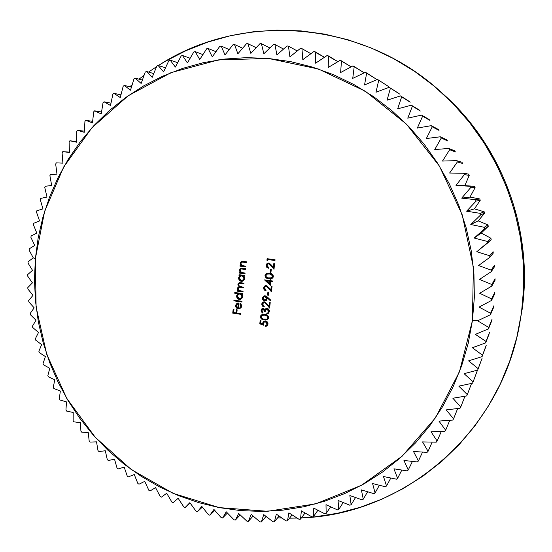 <?xml version="1.0" encoding="UTF-8"?>
<svg xmlns="http://www.w3.org/2000/svg" width="552" height="552" viewBox="0 0 552 552"><rect width="100%" height="100%" fill="white"/><g stroke="black" fill="none" stroke-linecap="round" stroke-linejoin="round"><path stroke-width="0.83" d="M33.292 257.867L35.362 258.715L44.629 211.333L63.68 167.008L91.88 127.822L128.181 95.758L171.092 72.609L218.709 59.844L268.714 58.498L318.511 69.034L365.334 91.239L406.472 124.165L439.433 166.117L462.196 214.776L473.395 267.32L472.415 320.677L477.625 320.802L490.417 314.743L490.576 313.246L479.06 307.084L491.549 300.44L491.625 298.929L479.695 293.271L491.853 286.053L491.832 284.535L479.522 279.402L491.308 271.639L491.204 270.121L478.543 265.54L489.921 257.253L489.727 255.748L476.755 251.74L487.692 242.956L487.416 241.459L474.161 238.043L484.635 228.79L484.27 227.314L470.78 224.512L480.757 214.825L480.302 213.369L466.612 211.195L476.072 201.1L475.534 199.672L461.686 198.14L470.601 187.68L469.98 186.286L456.007 185.403L464.356 174.611L463.659 173.259L449.611 173.024L457.373 161.936L456.601 160.632L442.518 161.06L449.68 149.716L448.831 148.46L434.748 149.551L441.296 137.986L440.379 136.786L426.344 138.538L432.271 126.794L431.284 125.656L417.333 128.057L422.625 116.182L421.576 115.106L407.755 118.156L412.413 106.184L411.302 105.17L397.647 108.861L401.663 96.841L400.504 95.896L387.049 100.209L390.423 88.175L389.215 87.306L376.002 92.232L378.741 80.219L377.485 79.426L364.548 84.946L366.659 73.002L365.369 72.291L352.742 78.377L354.225 66.544L352.9 65.916L340.612 72.547L341.488 60.865L340.129 60.313L328.219 67.475L328.495 55.973L327.115 55.511L315.606 63.169L315.295 51.888L313.895 51.508L302.813 59.637L301.937 48.617L300.523 48.321L289.897 56.89L288.468 46.154L287.054 45.947L276.897 54.931L274.944 44.519L273.523 44.395L263.863 53.765L261.406 43.698L259.985 43.656L250.843 53.378L247.903 43.691L246.489 43.739L237.877 53.772L234.483 44.491L233.082 44.615L225.009 54.931L221.186 46.078L219.799 46.292L212.285 56.856L208.063 48.459L206.696 48.748L199.741 59.533L195.153 51.598L193.807 51.971L187.425 62.935L182.491 55.49L181.18 55.945L175.37 67.054L170.126 60.113L168.843 60.644L163.613 71.864L158.093 65.446L156.844 66.047L152.193 77.342L146.418 71.456L145.217 72.126L141.146 83.469L135.15 78.129L133.991 78.867L130.493 90.217L124.31 85.429L123.193 86.236L120.274 97.566L113.933 93.336L112.87 94.199L110.51 105.48L104.045 101.809L103.031 102.734L101.237 113.933L94.668 110.828L93.716 111.801L92.467 122.889L85.836 120.35L84.939 121.378L84.228 132.321L77.57 130.348L76.728 131.431L76.549 142.195L69.876 140.794L69.103 141.912L69.435 152.483L62.79 151.641L62.079 152.807L62.907 163.15L56.318 162.861L55.676 164.061L56.987 174.156L50.48 174.418L49.901 175.653L51.674 185.472L45.278 186.279L44.774 187.542L46.996 197.057L40.738 198.403L40.296 199.686L42.959 208.884L36.86 210.754L36.487 212.065L39.558 220.917L33.651 223.291L33.355 224.623L36.811 233.11L31.119 235.987L30.891 237.332L34.721 245.44L29.27 248.807L29.111 250.159L33.292 257.867L28.097 261.703L28.014 263.062L28.097 261.703L33.292 257.867L35.362 258.715L34.452 279.864L35.466 301.019L38.371 322.009L43.153 342.654L49.763 362.795L58.146 382.26L68.241 400.89L79.964 418.526L93.226 435.031L107.93 450.253L123.959 464.053L141.195 476.3L159.487 486.892L178.703 495.703L198.685 502.637L219.261 507.619L240.251 510.565L261.475 511.435L282.741 510.172L303.848 506.77L324.59 501.223L344.765 493.55L364.154 483.793L382.57 472.015L399.793 458.312L415.635 442.794L429.911 425.592L442.456 406.865L453.102 386.807L461.713 365.603L468.186 343.482L472.415 320.677L474.347 297.431L473.94 274.006L471.194 250.663L466.123 227.665L458.781 205.268L449.252 183.719L437.653 163.275L424.115 144.141L408.797 126.539L391.879 110.648L373.566 96.635L354.06 84.635L333.594 74.748L312.391 67.068L290.683 61.638L268.714 58.498L246.703 57.636L224.878 59.036L203.453 62.645L182.643 68.393L162.626 76.197L143.589 85.946L125.697 97.518L109.096 110.779L93.923 125.587L80.288 141.781L68.296 159.204L58.029 177.682L49.556 197.05L42.925 217.129L38.191 237.739L35.362 258.715L36.101 307.043L46.713 354.232L66.695 398.282L95.241 437.287L131.203 469.497L173.128 493.371L219.261 507.619L267.554 511.29L315.758 503.866L361.443 485.311L402.146 456.207L435.514 417.747L459.471 371.765L472.415 320.677L477.625 320.802L490.417 314.743L493.716 307.188L493.867 305.773L493.716 307.188L490.417 314.743L490.576 313.246L479.06 307.084L491.549 300.44L494.785 293.726L494.854 292.305L494.785 293.726L491.549 300.44L491.625 298.929L479.695 293.271L491.853 286.053L495.075 280.188L495.054 278.76L495.075 280.188L491.853 286.053L491.832 284.535L479.522 279.402L491.308 271.639L494.564 266.623L494.468 265.202L494.564 266.623L491.308 271.639L491.204 270.121L478.543 265.54L489.921 257.253L493.26 253.099L493.081 251.677L493.26 253.099L489.921 257.253L489.727 255.748L476.755 251.74L491.17 239.644L490.907 238.236L491.17 239.644L487.692 242.956L487.416 241.459L474.161 238.043L484.635 228.79L488.299 226.327L481.24 233.061L490.907 238.236L487.416 241.459L490.907 238.236L481.24 233.061L474.161 238.043L481.24 233.061L488.299 226.327L487.947 224.933L488.299 226.327L484.635 228.79L484.27 227.314L470.78 224.512L480.757 214.825L484.649 213.189L478.191 220.862L487.947 224.933L484.27 227.314L487.947 224.933L478.191 220.862L470.78 224.512L478.191 220.862L484.649 213.189L484.221 211.823L484.649 213.189L480.757 214.825L480.302 213.369L466.612 211.195L476.072 201.1L480.247 200.286L474.437 208.856L484.221 211.823L480.302 213.369L484.221 211.823L474.437 208.856L466.612 211.195L474.437 208.856L480.247 200.286L479.736 198.948L480.247 200.286L476.072 201.1L475.534 199.672L461.686 198.14L470.601 187.68L475.099 187.666L469.993 197.085L479.736 198.948L475.534 199.672L479.736 198.948L469.993 197.085L461.686 198.14L469.993 197.085L475.099 187.666L474.513 186.355L475.099 187.666L470.601 187.68L469.98 186.286L456.007 185.403L464.356 174.611L469.228 175.377L464.874 185.603L474.513 186.355L456.007 185.403L464.874 185.603L469.228 175.377L468.565 174.101L469.228 175.377L464.356 174.611L463.659 173.259L449.611 173.024L457.373 161.936L462.659 163.461L461.927 162.226L462.659 163.461L457.373 161.936L456.601 160.632L442.518 161.06L449.68 149.716L455.414 151.966L454.613 150.779L455.414 151.966L449.68 149.716L448.831 148.46L434.748 149.551L441.296 137.986L447.527 140.932L446.658 139.801L447.527 140.932L441.296 137.986L440.379 136.786L426.344 138.538L432.271 126.794L439.026 130.403L438.095 129.327L439.026 130.403L432.271 126.794L431.284 125.656L417.333 128.057L422.625 116.182L429.946 120.412L428.959 119.398L429.946 120.412L422.625 116.182L421.576 115.106L407.755 118.156L412.413 106.184L420.327 111L411.302 105.17L397.647 108.861L401.663 96.841L410.198 102.203L400.504 95.896L387.049 100.209L390.423 88.175L399.613 94.04L389.215 87.306L376.002 92.232L378.741 80.219L388.601 86.547L377.485 79.426L364.548 84.946L366.659 73.002L377.03 79.626L365.369 72.291L352.742 78.377L354.225 66.544L364.216 72.843L352.9 65.916L340.612 72.547L341.488 60.865L351.155 66.854L340.129 60.313L328.219 67.475L328.495 55.973L337.893 61.658L327.115 55.511L315.606 63.169L315.295 51.888L324.459 57.27L313.895 51.508L302.813 59.637L301.937 48.617L310.886 53.71L301.937 48.617L300.523 48.321L289.897 56.89L288.468 46.154L297.238 50.963L288.468 46.154L287.054 45.947L276.897 54.931L274.944 44.519L283.535 49.052L274.944 44.519L273.523 44.395L263.863 53.765L261.406 43.698L269.838 47.955L261.406 43.698L259.985 43.656L250.843 53.378L247.903 43.691L256.19 47.686L247.903 43.691L246.489 43.739L237.877 53.772L234.483 44.491L242.632 48.224L234.483 44.491L233.082 44.615L225.009 54.931L221.186 46.078L229.197 49.57L221.186 46.078L219.799 46.292L212.285 56.856L208.063 48.459L215.949 51.702L208.063 48.459L206.696 48.748L199.741 59.533L195.153 51.598L202.915 54.607L195.153 51.598L193.807 51.971L187.425 62.935L182.491 55.49L190.136 58.264L182.491 55.49L181.18 55.945L175.37 67.054L170.126 60.113L177.654 62.666L170.126 60.113L168.843 60.644L163.613 71.864L158.093 65.446L165.51 67.779L158.093 65.446L156.844 66.047L152.193 77.342L146.418 71.456L153.739 73.582L146.418 71.456L145.217 72.126L141.146 83.469L135.15 78.129L142.368 80.047L135.15 78.129L133.991 78.867L130.493 90.217L124.31 85.429L131.431 87.154L124.31 85.429L123.193 86.236L120.274 97.566L113.933 93.336L120.971 94.847L113.933 93.336L112.87 94.199L110.51 105.48L104.045 101.809L110.993 103.155L104.045 101.809L103.031 102.734L101.237 113.933L94.668 110.828L101.54 111.994L94.668 110.828L93.716 111.801L92.467 122.889L85.836 120.35L92.639 121.343L85.836 120.35L84.939 121.378L84.228 132.321L77.57 130.348L84.304 131.169L77.57 130.348L76.728 131.431L76.549 142.195L69.876 140.794L76.555 141.45L69.876 140.794L69.103 141.912L69.435 152.483L62.79 151.641L69.421 152.131L62.79 151.641L62.079 152.807L62.907 163.15L56.318 162.861L55.676 164.061L56.987 174.156L50.48 174.418L49.901 175.653L51.674 185.472L45.278 186.279L44.774 187.542L46.996 197.057L40.738 198.403L40.296 199.686L42.959 208.884L36.86 210.754L36.487 212.065L39.558 220.917L33.651 223.291L33.355 224.623L36.811 233.11L31.119 235.987L30.891 237.332L34.721 245.44L29.27 248.807L29.111 250.159L33.292 257.867M443.139 94.006C502.541 146.446 533.584 231.088 522.095 309.741C533.48 231.667 503.024 147.674 444.429 95.172L442.042 93.005M521.481 312.88L519.363 325.659C499.47 434.928 402.332 514.816 301.399 517.893L314.868 516.844L337.72 513.229L360.201 507.302L382.087 499.084L403.153 488.623L423.177 475.976L441.938 461.251L459.209 444.553L474.803 426.034L488.513 405.858L500.181 384.233L509.648 361.367L516.782 337.493L521.481 312.88L523.675 287.792L523.324 262.497L520.412 237.298L514.975 212.472L507.053 188.301L496.752 165.069L484.18 143.023L469.497 122.42L452.875 103.486L434.507 86.416L414.621 71.38L393.445 58.54L371.234 47.996L348.222 39.841L324.679 34.127L300.861 30.884L277.007 30.105L253.368 31.754L230.177 35.79L207.655 42.118L186.017 50.646L165.441 61.258L158.376 65.536C240.872 11.627 362.471 19.292 441.828 92.805C501.906 146.632 533.163 232.827 521.481 312.88M129.803 86.761L132.176 84.725L129.803 86.761M139.021 79.157L144.065 75.32L139.021 79.157M148.557 72.077L156.582 66.675L148.557 72.077M270.742 281.492L270.308 285.349L264.518 279.885L270.011 280.651L270.114 279.705L270.935 279.823L270.825 280.761L272.66 281.016L272.578 281.748L270.742 281.492L272.578 281.748L272.66 281.016L270.825 280.761L270.935 279.823L270.114 279.705L270.011 280.651L264.518 279.885L270.308 285.349L271.115 281.361L270.742 281.492M264.422 302.593L263.207 302.958L262.621 304.117L262.993 305.525L264.235 306.257L264.153 306.981L262.373 305.96L261.889 305.014L261.903 303.49L262.676 302.323L263.973 301.834L265.25 302.11L268.983 306.236L269.41 302.468L270.225 302.586L269.604 308.092L265.698 303.317L264.422 302.593L266.678 304.476L269.604 308.092L270.225 302.586L269.41 302.468L268.983 306.236L267.099 303.904L264.442 301.854L263.256 301.985L261.814 303.959L261.855 304.87L262.573 306.188L264.153 306.981L264.235 306.257L262.621 304.117L263.656 302.682L264.422 302.593M263.325 309.072L262.034 309.962L262.11 311.618L262.931 312.391L262.849 313.115L262.09 312.701L261.082 310.935L261.834 308.872L263.407 308.347L264.932 309.534L265.705 308.754L267.168 308.471L268.155 308.844L269.355 310.576L268.838 313.094L266.768 314.005L266.851 313.281L268.017 312.805L268.596 311.514L268.334 310.051L267.658 309.375L266.74 309.21L265.712 309.865L265.195 311.452L264.387 311.335L264.263 309.976L263.325 309.072L264.387 311.335L265.195 311.452L266.388 309.313L267.154 309.21L268.596 311.514L268.017 312.805L266.851 313.281L266.768 314.005L268.003 313.736L269.41 311.645L268.52 309.127L267.168 308.471L265.933 308.637L264.932 309.534L263.407 308.347L262.414 308.485L261.089 310.41L262.849 313.115L261.903 310.521L263.325 309.072M264.863 314.461L266.906 315.019L268.458 316.462L268.631 318.262L267.368 319.725L265.436 320.063L262.876 319.663L260.641 318.028L260.392 316.634L260.937 315.351L262.862 314.398L264.863 314.461L261.848 314.681L260.392 316.634C260.696 318.745 261.979 319.849 264.242 319.953L267.361 319.732L268.707 317.862C268.417 315.73 267.133 314.592 264.863 314.461M243.08 291.263L243.004 291.987L237.277 291.173L237.353 290.449L238.347 290.593L237.477 288.399L237.981 287.261L239.064 286.723L237.905 284.708L238.975 282.845L243.97 283.183L243.894 283.907L239.382 283.473L238.609 284.584L239.416 286.35L243.529 287.226L243.446 287.951L239.037 287.495L238.236 288.303L238.319 289.572L239.747 290.731L243.08 291.263L239.368 290.6L238.195 289.179L239.002 287.502L243.446 287.951L243.529 287.226L239.92 286.605L238.843 285.708L238.609 284.584L239.444 283.452L243.894 283.907L243.97 283.183L240.865 282.748L239.168 282.769L237.919 284.363L239.064 286.723L237.477 288.399L238.347 290.593L237.353 290.449L237.277 291.173L243.004 291.987L243.08 291.263M238.126 293.705L234.71 293.222L234.793 292.498L242.818 293.643L242.742 294.368L241.748 294.23L242.583 296.1L242.231 297.942L239.851 299.467L238.147 299.039L237.27 298.211L236.711 295.568L238.126 293.705L236.656 295.92C236.615 297.804 237.477 298.977 239.257 299.432L240.651 299.308L242.576 296.79L241.748 294.23L242.742 294.368L242.818 293.643L234.793 292.498L234.71 293.222L235.186 292.553L234.71 293.222L238.126 293.705M240.624 313.57L240.548 314.295L232.737 313.143L233.165 309.23L233.965 309.348L233.613 312.542L236.014 312.894L236.366 309.7L237.167 309.817L236.815 313.012L240.624 313.57L236.815 313.012L237.167 309.817L236.366 309.7L236.014 312.894L233.613 312.542L233.965 309.348L233.165 309.23L232.737 313.143L240.548 314.295L240.624 313.57M239.547 308.106L241.217 306.229L239.547 308.106L238.464 308.23L240.023 307.83L240.7 306.891L240.637 305.09L239.837 304.048L240.237 303.455L241.293 304.745L241.514 306.401L241.196 307.533L239.395 308.878L237.739 308.816L236.415 307.975L235.725 306.843L235.656 305.18L236.987 303.317L239.037 302.965L238.464 308.23L239.037 302.965L236.987 303.317L235.6 305.525L236.415 307.975L238.25 308.927L239.789 308.754L241.514 306.401L240.237 303.455L239.837 304.048L240.803 306.388L241.217 306.229L240.251 303.897L239.837 304.048L240.251 303.897M241.976 301.295L241.9 302.02L233.875 300.854L233.958 300.136L241.976 301.295L233.958 300.136L233.875 300.854L241.9 302.02L241.976 301.295M240.058 275.579L239.002 275.434L239.078 274.71L244.819 275.503L244.736 276.235L243.742 276.09L244.584 277.966L244.225 279.816L241.838 281.354L240.134 280.933L239.257 280.112L238.692 277.463L240.058 275.579L238.636 277.808C238.595 279.705 239.464 280.878 241.245 281.327L242.5 281.237L244.57 278.663L243.742 276.09L244.736 276.235L244.819 275.503L239.078 274.71L239.002 275.434L239.471 274.765L239.002 275.434L240.058 275.579M245.081 273.116L244.998 273.84L239.264 273.047L239.34 272.322L240.375 272.467L239.485 270.721L239.913 268.941L241.603 268.168L245.571 268.645L245.495 269.376L241.224 268.948L240.175 270.28L241.12 272.308L245.081 273.116L241.472 272.502L240.175 270.28L241.176 268.962L245.495 269.376L245.571 268.645L240.941 268.244L239.485 270.059L240.375 272.467L239.34 272.322L239.264 273.047L244.998 273.84L245.081 273.116M245.833 266.25L245.757 266.982L240.01 266.195L240.092 265.464L241.127 265.609L240.237 263.863L240.665 262.076L242.356 261.303L246.33 261.779L246.247 262.504L241.976 262.09L240.927 263.421L241.873 265.45L245.833 266.25L242.231 265.643L240.927 263.421L241.955 262.09L246.247 262.504L246.33 261.779L241.735 261.372L240.237 263.2L241.127 265.609L240.092 265.464L240.01 266.195L245.757 266.982L245.833 266.25M263.649 325.225L259.792 323.81L260.164 320.505L260.972 320.622L260.668 323.362L262.697 324.107L262.938 322.161L264.512 320.995L266.133 321.133L267.43 322.064L267.734 325.087L265.477 326.335L265.56 325.618L266.954 324.755L267.127 323.237L265.795 321.795L264.049 322.078L263.442 323.389L263.649 325.225L263.442 323.389L264.436 321.816L265.408 321.699L267.182 324.045L266.257 325.452L265.56 325.618L265.477 326.335L266.713 326.08L267.989 324.21C268.051 322.444 267.23 321.367 265.519 320.981L263.987 321.167L262.648 323.134L262.697 324.107L260.668 323.362L260.972 320.622L260.164 320.505L259.792 323.81L260.523 320.553L259.792 323.81L263.649 325.225M265.195 295.844L266.395 296.3L270.708 300.115L270.252 300.64L267.278 297.921L266.381 300.44L265.091 300.957L263.69 300.605L262.966 299.922L262.483 298.004L263.38 296.32L264.615 295.831L265.195 295.844L263.987 295.975L262.483 298.004L262.69 299.419L263.566 300.529L265.774 300.805L267.244 298.784L267.278 297.921L270.252 300.64L270.708 300.115L267.423 297.107L265.195 295.844M268.72 292.111L268.369 295.237L267.554 295.12L267.906 292.001L268.72 292.111L267.906 292.001L267.554 295.12L268.369 295.237L268.72 292.111M266.243 286.371L265.029 286.743L264.442 287.902L264.815 289.31L266.057 290.048L265.974 290.773L264.194 289.752L263.704 288.806L263.725 287.281L264.498 286.108L265.795 285.612L267.071 285.888L270.818 290.007L271.246 286.226L272.06 286.336L271.439 291.863L267.527 287.095L266.243 286.371L268.507 288.248L271.439 291.863L272.06 286.336L271.246 286.226L270.818 290.007L268.927 287.675L266.264 285.632L265.188 285.729L263.635 287.751L263.67 288.661L264.615 290.186L265.974 290.773L266.057 290.048L264.442 287.902L265.54 286.44L266.243 286.371M269.5 273.261L271.556 273.806L273.116 275.241L273.288 277.049L272.019 278.539L270.073 278.898L267.499 278.518L265.257 276.89L265.008 275.496L265.56 274.192L267.492 273.212L269.5 273.261L266.926 273.343L265.008 275.496C265.312 277.615 266.602 278.719 268.879 278.794L271.639 278.698L273.364 276.649C273.074 274.503 271.784 273.371 269.5 273.261M271.26 269.576L270.908 272.709L270.094 272.598L270.445 269.459L271.26 269.576L270.445 269.459L270.094 272.598L270.908 272.709L271.26 269.576M268.783 263.822L267.561 264.201L266.975 265.367L267.34 266.782L268.596 267.513L268.513 268.244L266.719 267.223L266.236 266.278L266.25 264.746L267.023 263.566L268.327 263.056L269.611 263.332L273.364 267.451L273.792 263.649L274.613 263.759L273.985 269.307L270.059 264.539L268.783 263.822L271.046 265.691L273.985 269.307L274.613 263.759L273.792 263.649L273.364 267.451L271.467 265.119L268.803 263.076L267.872 263.132L266.154 265.829L266.926 267.451L268.513 268.244L268.596 267.513L266.975 265.367L268.196 263.849L268.783 263.822M267.83 259.543L267.692 260.799L266.926 260.213L267.099 258.702L275.062 259.778L274.979 260.51L267.83 259.543L274.979 260.51L275.062 259.778L267.099 258.702L266.926 260.213L267.692 260.799L268.21 259.447L267.83 259.543M398.475 93.219L389.215 87.306L398.475 93.219M409.108 101.313L400.504 95.896L409.108 101.313M419.285 110.048L411.302 105.17L419.285 110.048M428.959 119.398L421.576 115.106L428.959 119.398M438.095 129.327L431.284 125.656L438.095 129.327M446.658 139.801L440.379 136.786L446.658 139.801M454.613 150.779L448.831 148.46L454.613 150.779M461.927 162.226L456.601 160.632L461.927 162.226M468.565 174.101L463.659 173.259L468.565 174.101M493.081 251.677L489.727 255.748L493.081 251.677M494.468 265.202L491.204 270.121L494.468 265.202M495.054 278.76L491.832 284.535L495.054 278.76M494.854 292.305L491.625 298.929L494.854 292.305M493.867 305.773L490.576 313.246L493.867 305.773M492.094 319.132L488.444 328.916L491.86 320.526L488.444 328.916L488.692 327.433L477.625 320.802L488.692 327.433L492.094 319.132M489.541 332.318L485.656 342.895L489.231 333.698L485.656 342.895L485.995 341.433L475.389 334.374L488.444 328.916L475.389 334.374L485.995 341.433L489.541 332.318M486.236 345.29L482.068 356.64L485.843 346.642L482.068 356.64L482.482 355.205L472.381 347.732L485.656 342.895L472.381 347.732L482.482 355.205L486.236 345.29M482.186 358L477.687 370.088L481.717 359.317L477.687 370.088L478.184 368.695L468.6 360.849L482.068 356.64L468.6 360.849L478.184 368.695L482.186 358M473.119 381.846L472.54 383.205L473.119 381.846L464.073 373.669L477.687 370.088L464.073 373.669L473.119 381.846L477.404 370.399L473.119 381.846M467.302 394.618L466.647 395.936L467.302 394.618L458.815 386.138L472.54 383.205L458.815 386.138L467.302 394.618L471.56 383.419L467.302 394.618M460.768 406.969L460.044 408.238L460.768 406.969L452.854 398.227L466.647 395.936L452.854 398.227L460.768 406.969L464.943 396.226L460.768 406.969M453.551 418.851L452.75 420.072L453.551 418.851L446.216 409.888L460.044 408.238L446.216 409.888L453.551 418.851L457.677 408.521L453.551 418.851M445.664 430.229L444.802 431.395L445.664 430.229L438.937 421.079L452.75 420.072L438.937 421.079L445.664 430.229L449.776 420.293L445.664 430.229M437.156 441.069L436.232 442.173L437.156 441.069L431.029 431.761L444.802 431.395L431.029 431.761L437.156 441.069L441.269 431.491L437.156 441.069M428.062 451.322L427.069 452.371L428.062 451.322L422.542 441.911L436.232 442.173L422.542 441.911L428.062 451.322L432.188 442.097L428.062 451.322M418.409 460.975L417.367 461.955L418.409 460.975L413.503 451.488L427.069 452.371L413.503 451.488L418.409 460.975L422.563 452.081L418.409 460.975M408.245 469.987L407.148 470.897L408.245 469.987L403.954 460.465L417.367 461.955L403.954 460.465L408.245 469.987L412.427 461.41L408.245 469.987M397.606 478.336L396.46 479.177L397.606 478.336L393.928 468.814L407.148 470.897L393.928 468.814L397.606 478.336L401.828 470.062L397.606 478.336M386.538 486.001L385.351 486.767L386.538 486.001L383.467 476.514L396.46 479.177L383.467 476.514L386.538 486.001L390.795 478.025L386.538 486.001M375.07 492.957L373.849 493.647L375.07 492.957L372.6 483.552L385.351 486.767L372.6 483.552L375.07 492.957L379.376 485.263L375.07 492.957M363.264 499.194L362.002 499.808L363.264 499.194L361.387 489.893L373.849 493.647L361.387 489.893L363.264 499.194L367.611 491.777L363.264 499.194M351.141 504.694L349.851 505.232L351.141 504.694L349.851 495.53L362.002 499.808L349.851 495.53L351.141 504.694L355.536 497.538L351.141 504.694M338.762 509.441L337.445 509.896L338.762 509.441L338.045 500.457L349.851 505.232L338.045 500.457L338.762 509.441L343.199 502.548L338.762 509.441M326.163 513.436L324.824 513.815L326.163 513.436L326.004 504.659L337.445 509.896L326.004 504.659L326.163 513.436L330.648 506.791L326.163 513.436M313.391 516.665L312.039 516.962L313.391 516.665L313.771 508.123L324.824 513.815L313.771 508.123L313.391 516.665L317.911 510.262L313.391 516.665M300.481 519.135L299.115 519.349L300.481 519.135L301.385 510.855L312.039 516.962L301.385 510.855L300.481 519.135L305.049 512.96L300.481 519.135M287.482 520.833L286.115 520.964L287.482 520.833L288.896 512.849L299.115 519.349L288.896 512.849L287.482 520.833L292.091 514.885L287.482 520.833M274.434 521.764L273.061 521.819L274.434 521.764L276.338 514.098L286.115 520.964L276.338 514.098L274.434 521.764L279.091 516.037L274.434 521.764M261.386 521.937L260.013 521.909L261.386 521.937L263.759 514.616L273.061 521.819L263.759 514.616L261.386 521.937L266.078 516.417L261.386 521.937M248.365 521.357L246.999 521.254L248.365 521.357L251.188 514.402L260.013 521.909L251.188 514.402L248.365 521.357L253.106 516.037L248.365 521.357M235.421 520.025L234.069 519.846L235.421 520.025L238.664 513.463L246.999 521.254L238.664 513.463L235.421 520.025L240.203 514.906L235.421 520.025M222.594 517.969L221.248 517.707L222.594 517.969L226.237 511.807L234.069 519.846L226.237 511.807L222.594 517.969L227.424 513.029L222.594 517.969M209.912 515.182L208.587 514.85L209.912 515.182L213.934 509.448L221.248 517.707L213.934 509.448L209.912 515.182L214.79 510.427L209.912 515.182M197.423 511.69L196.119 511.283L197.423 511.69L201.79 506.398L208.587 514.85L201.79 506.398L197.423 511.69L202.356 507.102L197.423 511.69M185.155 507.502L183.878 507.026L185.155 507.502L189.853 502.679L196.119 511.283L189.853 502.679L185.155 507.502L190.143 503.079L185.155 507.502M173.142 502.644L171.893 502.099L173.142 502.644L178.144 498.29L183.878 507.026L178.144 498.29L173.142 502.644M161.425 497.131L160.211 496.517L161.425 497.131L166.697 493.26L171.893 502.099L166.697 493.26L161.425 497.131M150.027 490.983L148.854 490.3L150.027 490.983L155.547 487.609L160.211 496.517L155.547 487.609L150.027 490.983M138.987 484.221L137.848 483.476L138.987 484.221L144.727 481.358L148.854 490.3L144.727 481.358L138.987 484.221M128.333 476.873L127.236 476.065L128.333 476.873L134.267 474.52L137.848 483.476L134.267 474.52L128.333 476.873M118.087 468.958L117.038 468.096L118.087 468.958L124.186 467.13L127.236 476.065L124.186 467.13L118.087 468.958M108.282 460.506L107.281 459.588L108.282 460.506L114.519 459.202L117.038 468.096L114.519 459.202L108.282 460.506M98.939 451.536L97.987 450.57L98.939 451.536L105.294 450.763L107.281 459.588L105.294 450.763L98.939 451.536M90.086 442.09L89.189 441.069L90.086 442.09L96.524 441.848L97.987 450.57L96.524 441.848L90.086 442.09M81.744 432.181L80.902 431.112L81.744 432.181L88.237 432.478L89.189 441.069L88.237 432.478L81.744 432.181M73.933 421.845L73.147 420.734L73.933 421.845L80.454 422.673L80.902 431.112L80.454 422.673L73.933 421.845M66.682 411.109L65.95 409.957L66.682 411.109L73.202 412.475L73.147 420.734L73.202 412.475L66.682 411.109M59.989 400.007L59.319 398.82L59.989 400.007L66.488 401.911L65.95 409.957L66.488 401.911L59.989 400.007M53.896 388.573L53.289 387.352L53.896 388.573L60.334 391.002L59.319 398.82L60.334 391.002L53.896 388.573M48.397 376.837L47.858 375.581L48.397 376.837L54.758 379.79L53.289 387.352L54.758 379.79L48.397 376.837M43.518 364.824L43.042 363.547L43.518 364.824L49.777 368.301L47.858 375.581L49.777 368.301L43.518 364.824M39.275 352.576L38.868 351.279L39.275 352.576L45.402 356.564L43.042 363.547L45.402 356.564L39.275 352.576M35.673 340.122L35.328 338.804L35.673 340.122L41.642 344.62L38.868 351.279L41.642 344.62L35.673 340.122M32.72 327.502L32.451 326.17L32.72 327.502L38.509 332.49L35.328 338.804L38.509 332.49L32.72 327.502M30.429 314.743L30.229 313.398L30.429 314.743L36.011 320.222L32.451 326.17L36.011 320.222L30.429 314.743M28.814 301.889L28.683 300.529L28.814 301.889L34.162 307.837L30.229 313.398L34.162 307.837L28.814 301.889M27.869 288.965L27.807 287.606L27.869 288.965L32.954 295.375L28.683 300.529L32.954 295.375L27.869 288.965M27.6 276.014L27.614 274.648L27.6 276.014L32.409 282.865L27.807 287.606L32.409 282.865L27.6 276.014M297.093 518.066L289.545 518.169L297.093 518.066M281.913 518.024L277.628 517.831L281.913 518.024M266.823 516.996L265.685 516.879L266.823 516.996M519.363 325.659L519.694 323.907M32.52 270.356L27.614 274.648L32.52 270.356L28.014 263.062L32.52 270.356M240.568 314.067L232.737 313.143L233.158 312.97L233.558 309.292L233.158 312.97L240.568 314.067M236.435 312.729L236.014 312.894L236.435 312.729L236.76 309.762L236.435 312.729M239.989 308.665L238.25 308.927L236.415 307.975L236.829 307.816L236.021 305.366L235.6 305.525L237.622 303.048L236.159 304.697L236.139 306.684L237.229 308.168L239.237 308.796M240.23 307.809L240.976 307.043M241.1 306.739L241.217 306.229M241.231 305.808L240.7 304.352M238.671 303.434L238.257 303.586L237.767 308.05L238.181 307.885L238.671 303.434L237.588 303.745L238.671 303.434L238.181 307.885L236.677 307.181L236.311 305.587L237.588 303.745M236.677 307.181L237.767 308.05L238.257 303.586L236.463 304.945L236.677 307.181M241.921 301.806L233.875 300.854L234.352 300.191L234.296 300.702L241.921 301.806M242.763 294.168L241.748 294.23L242.763 294.168M238.381 298.77L240.838 299.225L239.672 299.281C237.898 298.825 237.029 297.659 237.07 295.768L238.54 293.567L235.131 293.077L238.54 293.567L237.07 295.768L237.926 298.363M240.382 298.597L242.287 296.521L241.873 296.665L242.287 296.521L242.183 295.458L241.272 294.181L239.892 293.961L241.424 294.885L241.873 296.665L240.382 298.597L239.347 298.715L237.36 296.01L238.843 294.043L240.306 293.816L238.878 294.037M240.741 293.919L241.838 294.74L242.287 295.962M242.169 297.031L240.741 298.466M239.223 293.912L239.844 293.795M241.873 296.665L241.424 294.885L239.892 293.961L238.188 294.416L237.401 295.734L237.815 297.776L239.347 298.715L241.031 298.239L241.873 296.665M243.025 291.794L237.277 291.173L237.746 290.504L237.691 291.035L243.025 291.794M238.761 290.449L238.347 290.593L238.761 290.449L238.05 289.524L237.636 289.655L238.05 289.524L237.891 288.268L237.477 288.399L238.919 286.757L237.877 288.586L238.761 290.449M238.871 286.012L239.478 286.585L239.064 286.723L239.478 286.585L238.333 284.232L237.919 284.363L239.382 282.714M241.196 283.342L243.915 283.728L239.444 283.452M239.713 287.316L243.466 287.758L239.016 287.502M238.416 283.818L238.733 285.819M244.757 276.055L243.742 276.09L244.757 276.055M240.362 280.685L242.707 281.168L241.659 281.203C239.878 280.747 239.009 279.581 239.05 277.69L240.472 275.462L239.416 275.317L240.472 275.462L239.913 275.862M239.485 276.38L239.037 278.298L239.913 280.285M244.274 278.415L242.245 280.526L244.274 278.415L244.177 277.352L243.032 275.945L240.948 275.89L242.287 275.717L241.879 275.834L243.563 276.98L243.867 278.539L244.274 278.415L243.943 279.409L242.618 280.416M242.728 275.814L243.825 276.635L244.281 277.856M241.39 275.758L241.838 275.696M242.245 280.526L241.334 280.602L239.34 277.897L240.941 275.89M243.867 278.539L243.418 276.752L241.879 275.834L240.175 276.297L239.34 277.897L239.803 279.671L241.334 280.602L243.025 280.119L243.867 278.539M245.019 273.675L239.264 273.047L239.734 272.377L239.672 272.929L245.019 273.675M240.789 272.35L240.375 272.467L240.789 272.35L239.899 269.942L239.485 270.059L241.155 268.196L239.899 269.942L240.789 272.35M243.197 268.893L245.509 269.21L241.176 268.962M245.771 266.823L240.01 266.195L240.486 265.519L240.424 266.085L245.771 266.823M241.541 265.505L241.127 265.609L241.541 265.505L240.651 263.097L240.237 263.2L241.948 261.331L240.651 263.097L241.541 265.505M243.95 262.034L246.268 262.352L241.955 262.09M263.635 321.533L263.076 323.92L262.697 324.107L263.076 323.92L263.028 322.954L262.648 323.134L264.18 321.091M266.885 325.984L265.477 326.335L265.926 325.563L265.857 326.149L266.885 325.977M266.292 325.432L267.554 323.865L267.182 324.045L267.554 323.865L265.788 321.519L264.463 321.802M263.559 324.866L260.178 323.624L263.559 324.866M265.346 321.499L265.788 321.519M266.167 321.609L266.809 321.975M267.078 322.244L267.568 323.458M267.554 323.865L267.223 324.748M267.044 324.969L266.616 325.273M267.423 319.684L264.622 319.774C262.366 319.67 261.082 318.573 260.779 316.462L262.048 314.605L261.317 315.185M261.972 318.904L265.76 319.884M266.209 319.884L267.175 319.753M261.062 315.558L261.096 317.986M262.621 315.192L265.16 315.013L262.241 315.364L265.16 315.013L266.733 315.785L265.16 315.013M265.96 315.178L266.644 315.392M268.079 316.544L268.279 317.29M268.272 317.545L266.885 319.09L268.272 317.545L267.106 315.613L266.733 315.785L267.892 317.717L268.272 317.545L268.113 318.069M266.885 319.09L264.325 319.222C262.552 319.187 261.51 318.352 261.206 316.731L262.241 315.364M264.781 315.185L262.317 315.33L261.572 315.875L261.441 317.814L263.249 319.008L266.995 319.028L267.837 317.993L267.734 316.779L266.733 315.785L264.781 315.185M261.676 311.556L262.883 312.784L261.475 310.245L261.089 310.41L262.614 308.416M265.312 309.368L266.133 308.561L265.312 309.368M268.182 313.646L266.768 314.005L267.216 313.205L267.147 313.833L268.182 313.646M267.616 313.067L268.969 311.349L268.596 311.514L268.969 311.349L267.527 309.044L266.768 309.148L268.037 309.21L268.838 310.155M264.767 311.169L264.387 311.335L264.767 311.169L263.704 308.913L263.132 308.996M261.524 311.114L262.214 308.706M268.617 312.37L268.955 310.548M264.787 310.831L264.643 309.81M264.408 309.341L264.022 309.01M262.414 305.242L264.18 306.739L262.2 303.807L261.814 303.959L263.449 301.923M269.362 306.077L268.983 306.236L269.762 302.517L269.362 306.077M265.16 302.524L269.666 307.54L264.801 302.434L263.656 302.682M262.276 304.856L262.614 302.634M262.849 302.351L263.352 301.972M264.801 302.434L264.153 302.482M270.487 300.371L267.658 297.776L267.278 297.921L267.658 297.776L270.487 300.371M265.96 300.723L264.615 300.93L265.001 300.778L263.525 299.998L262.869 297.852L262.483 298.004L264.18 295.913M263.759 296.176L262.855 298.356M263.856 300.309L265.933 300.73M264.794 296.472L265.45 296.417L264.373 296.638L265.45 296.417L265.07 296.562L266.443 298.535L265.346 300.122L264.656 300.198L263.29 298.156L264.367 296.638M266.029 296.617L266.54 297.107M266.795 297.694L266.837 298.052M266.002 299.819L266.823 298.384L266.443 298.535L266.823 298.384L265.45 296.417M266.761 298.722L266.423 299.419M263.29 298.156L263.58 299.467L264.656 300.198L265.885 299.757L266.443 298.535L266.161 297.252L265.07 296.562L263.856 296.969L263.29 298.156M268.389 295.037L267.554 295.12L268.258 292.049L267.927 294.975L268.389 295.037M264.235 289.062L266.002 290.552L264.015 287.62L263.635 287.751L265.374 285.674M271.191 289.869L270.818 290.007L271.598 286.274L271.191 289.869M266.989 286.322L271.494 291.339L266.623 286.233L265.54 286.44M264.091 288.675L264.429 286.44M264.663 286.157L265.174 285.777M270.356 284.922L264.919 279.94L270.356 284.922M270.383 280.519L270.011 280.651L270.473 279.76L270.383 280.519M272.598 281.568L271.115 281.361L272.598 281.568M270.301 281.251L266.478 280.899L270.301 281.251L269.659 283.804L270.301 281.251L269.659 283.804L266.478 280.899L270.301 281.251M266.478 280.899L269.659 283.804L269.928 281.375L266.478 280.899M270.846 278.774L269.252 278.67C266.982 278.594 265.691 277.497 265.388 275.372L267.099 273.295L265.926 274.089M266.575 277.815L270.397 278.774M265.671 274.461L265.712 276.904M267.513 273.971L269.797 273.875L267.196 274.068L269.79 273.875L271.384 274.572L269.79 273.875M270.604 274.027L271.757 274.454L271.384 274.572L272.55 276.511L272.923 276.393L271.757 274.454M272.729 275.386L272.929 276.131M271.267 278.008L272.923 276.393L271.246 278.015L268.955 278.063C267.175 278.042 266.133 277.214 265.822 275.579L267.196 274.068M269.417 273.992L266.94 274.165L266.195 274.717L266.057 276.669L267.872 277.856L271.646 277.842L272.495 276.787L272.391 275.572L271.384 274.572L269.417 273.992M270.928 272.543L270.094 272.598L270.797 269.507L270.466 272.481L270.928 272.543M266.761 266.561L268.534 268.051L266.54 265.119L266.161 265.222L268.058 263.09M273.737 267.34L273.364 267.451L274.151 263.697L273.737 267.34M271.418 265.588L274.04 268.81L271.418 265.588L269.155 263.718L268.196 263.849M266.526 265.65L266.961 263.932M267.196 263.649L267.699 263.263M270.439 264.436L269.514 263.801M267.734 260.44L266.926 260.213L267.458 258.75L267.306 260.116L267.734 260.44M275 260.365L268.21 259.447L275 260.365M266.388 309.313L266.768 309.148M262.8 309.141L263.173 308.975M265.346 300.122L265.726 299.971"/></g></svg>
